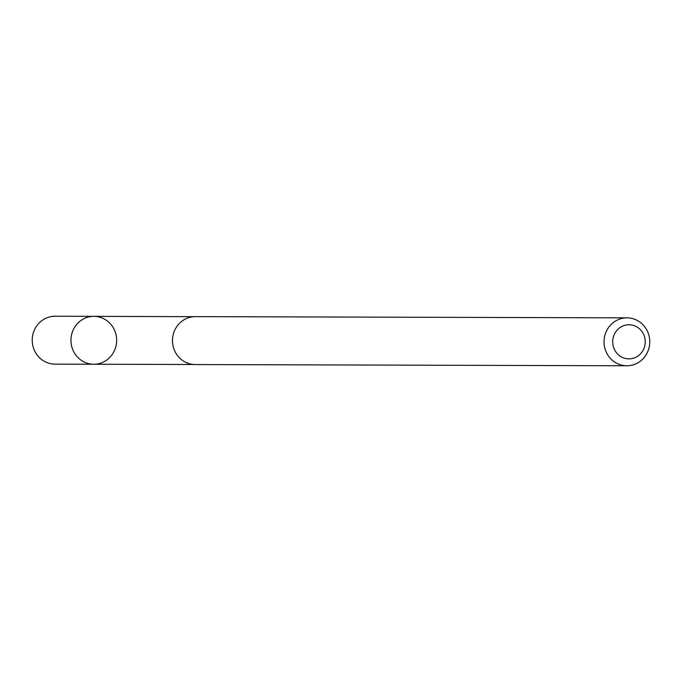 <?xml version="1.0" encoding="UTF-8"?>
<svg xmlns="http://www.w3.org/2000/svg" width="682" height="682" viewBox="0 0 682 682"><rect width="100%" height="100%" fill="white"/><g stroke="black" fill="none" stroke-linecap="round" stroke-linejoin="round"><path stroke-width="1.02" d="M72.821 330.83A23.947 22.847 -89.8 0 1 93.886 316.354A23.947 22.847 -89.8 0 1 116.656 340.369A23.947 22.847 -89.8 0 1 93.749 364.248A23.947 22.847 -89.8 0 1 72.821 330.83A23.947 22.847 -89.8 0 1 93.886 316.354L55.174 316.226A23.964 22.864 90.2 0 0 34.1 330.719A23.964 22.864 90.2 0 0 55.046 364.154L93.749 364.248A23.947 22.847 -89.8 0 1 72.821 330.83M626.971 317.846L195.419 316.627A23.964 22.864 90.2 0 0 172.478 340.523A23.964 22.864 90.2 0 0 195.282 364.555L626.835 365.774A23.964 22.864 90.2 0 0 647.9 351.281A23.964 22.864 90.2 0 0 626.971 317.846A23.964 22.864 90.2 0 0 604.03 341.742A23.964 22.864 90.2 0 0 626.835 365.774M643.91 348.553A17.041 16.266 90.2 0 0 627.073 324.888A17.041 16.266 90.2 0 0 615.923 352.006A17.041 16.266 90.2 0 0 643.91 348.553M193.799 316.678L93.886 316.354M193.662 364.486L93.749 364.248"/></g></svg>

